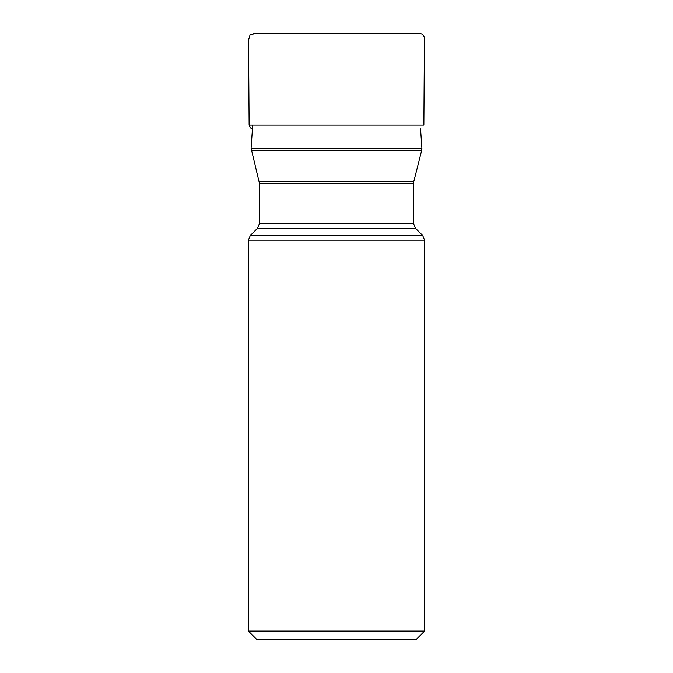 <?xml version="1.0" encoding="UTF-8"?>
<svg xmlns="http://www.w3.org/2000/svg" width="673" height="673" viewBox="0 0 673 673"><rect width="100%" height="100%" fill="white"/><g stroke="black" fill="none" stroke-linecap="round" stroke-linejoin="round"><path stroke-width="1.01" d="M253.78 33.65L419.321 33.65C427.027 33.743 423.771 43.257 424.377 48.094L423.872 125.128L249.128 125.128L248.522 40.355L250.036 34.76L255.757 33.658L417.252 33.658M257.473 228.307L250.331 235.449L422.669 235.449L415.527 228.307L257.473 228.307L259.408 223.629L259.408 183.149L251.088 148.22L421.912 148.22L420.558 128.913M252.703 125.212L251.088 148.22M424.604 631.089L416.343 639.35L256.657 639.35L248.396 631.089L424.604 631.089L424.604 240.118L248.396 240.118L250.331 235.449M422.669 235.449L424.604 240.118M249.128 125.128L423.872 125.128M259.206 181.517L413.794 181.517L421.719 150.306L251.281 150.306M259.408 223.629L413.592 223.629L413.592 183.149L259.408 183.149M414.753 33.65L258.247 33.65M249.145 125.212L250.751 128.114L252.442 128.913M421.719 150.306L421.912 148.22M248.396 631.089L248.396 240.118M415.527 228.307L413.592 223.629M413.592 183.149L413.794 181.517"/></g></svg>

